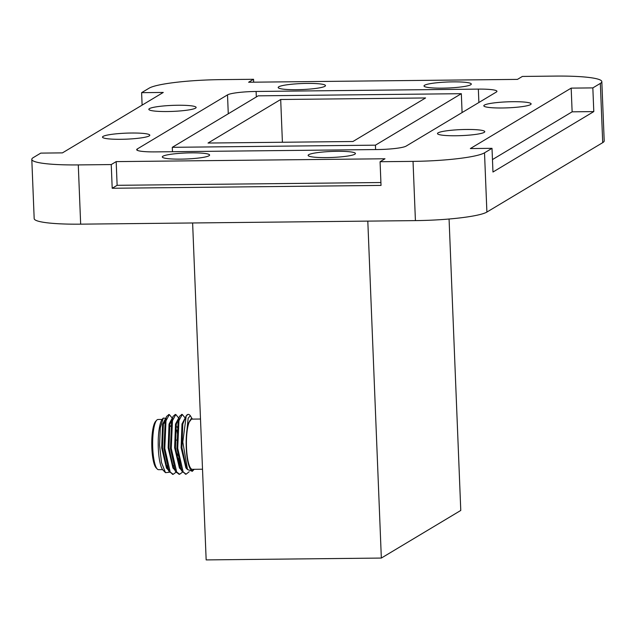<?xml version="1.0" encoding="UTF-8"?>
<svg xmlns="http://www.w3.org/2000/svg" width="636" height="636" viewBox="0 0 636 636"><rect width="100%" height="100%" fill="white"/><g stroke="black" fill="none" stroke-linecap="round" stroke-linejoin="round"><path stroke-width="0.95" d="M380.908 182.524L117.127 185.315L112.198 188.264L381.028 185.418L380.074 161.719L413.034 161.377A59.768 7.592 -2.3 0 0 484.513 152.823L492.01 148.331L492.964 172.03L593.793 111.594L592.839 87.895L600.336 83.411A59.768 7.592 -2.3 0 0 601.823 81.623A59.768 7.592 -2.3 0 0 555.339 76.089L522.371 76.439L517.45 79.389L248.62 82.235L253.549 79.285L220.581 79.635A59.768 7.592 -2.3 0 0 149.102 88.181L141.613 92.673L142.114 105.131M253.661 82.179L253.549 79.285M484.513 152.823L486.898 212.058L602.713 142.647L600.336 83.411M112.198 188.264L111.244 164.565L78.284 164.915L80.661 224.158L415.419 220.613L413.034 161.377M141.613 92.673L163.277 92.443L62.447 152.879L40.776 153.109L33.287 157.601A59.768 7.592 -2.3 0 0 31.8 159.382A59.768 7.592 -2.3 0 0 78.284 164.915M486.898 212.058A59.768 7.592 177.7 0 1 415.419 220.613M80.661 224.158A59.768 7.592 177.7 0 1 34.177 218.617L31.8 159.382M601.823 81.623L604.2 140.866A59.768 7.592 177.7 0 1 602.713 142.647M228.276 113.764L227.513 94.883L137.273 148.967L137.328 150.342M227.513 94.883A23.906 3.037 177.7 0 1 256.109 91.465L256.332 96.95M478.884 102.507L478.344 89.112L256.109 91.465M478.344 89.112A23.906 3.037 177.7 0 1 496.939 91.322A23.906 3.037 177.7 0 1 496.342 92.037L406.102 146.121A23.906 3.037 177.7 0 1 377.514 149.54L155.271 151.893A23.906 3.037 177.7 0 1 136.684 149.683A23.906 3.037 177.7 0 1 137.273 148.967M177.73 105.25A23.667 3.005 -2.3 0 0 148.832 109.336A23.667 3.005 -2.3 0 0 172.61 111.395A23.667 3.005 -2.3 0 0 196.134 107.436A23.667 3.005 -2.3 0 0 177.73 105.25M191.205 152.855A23.667 3.005 -2.3 0 0 162.307 156.949A23.667 3.005 -2.3 0 0 186.078 159A23.667 3.005 -2.3 0 0 209.61 155.049A23.667 3.005 -2.3 0 0 191.205 152.855M466.379 129.474A23.667 3.005 -2.3 0 0 437.481 133.568A23.667 3.005 -2.3 0 0 461.259 135.619A23.667 3.005 -2.3 0 0 484.783 131.668A23.667 3.005 -2.3 0 0 466.379 129.474M452.904 81.869A23.667 3.005 -2.3 0 0 424.013 85.955A23.667 3.005 -2.3 0 0 447.784 88.014A23.667 3.005 -2.3 0 0 471.308 84.055A23.667 3.005 -2.3 0 0 452.904 81.869M131.39 133.019A23.667 3.005 -2.3 0 0 102.499 137.114A23.667 3.005 -2.3 0 0 126.27 139.165A23.667 3.005 -2.3 0 0 149.802 135.214A23.667 3.005 -2.3 0 0 131.39 133.019M337.032 151.312A23.667 3.005 -2.3 0 0 308.134 155.407A23.667 3.005 -2.3 0 0 331.913 157.458A23.667 3.005 -2.3 0 0 355.437 153.507A23.667 3.005 -2.3 0 0 337.032 151.312M512.719 101.704A23.667 3.005 -2.3 0 0 483.821 105.791A23.667 3.005 -2.3 0 0 507.592 107.85A23.667 3.005 -2.3 0 0 531.124 103.891A23.667 3.005 -2.3 0 0 512.719 101.704M307.077 83.411A23.667 3.005 -2.3 0 0 278.178 87.498A23.667 3.005 -2.3 0 0 301.949 89.557A23.667 3.005 -2.3 0 0 325.481 85.598A23.667 3.005 -2.3 0 0 307.077 83.411M380.074 161.719L385.003 158.769L116.173 161.616L111.244 164.565M592.839 87.895L571.176 88.126L470.346 148.562L492.01 148.331M192.621 222.974L206.159 559.911L381.338 558.058L460.774 510.446L449.072 219.015M381.338 558.058L367.807 221.113M593.793 111.594L572.13 111.825L492.463 159.572M572.13 111.825L571.176 88.126M117.127 185.315L116.173 161.616M172.292 147.321L375.431 145.167L461.331 93.691L258.192 95.837L172.292 147.321L172.467 151.71M375.606 149.563L375.431 145.167M462.086 112.572L461.331 93.691M282.408 142.257L280.691 99.494L208.036 143.044L352.932 141.51L425.587 97.96L280.691 99.494M172.245 421.7L171.823 419.983M168.93 414.656L166.624 416.389L165.177 420.793L163.977 448.42L168.85 471.141L172.793 474.273M178.724 461.593L179.106 459.43M178.716 421.628L178.295 419.919M175.393 414.585L173.095 416.326L171.648 420.722L170.448 448.348L175.321 471.069L175.862 472.007L179.265 474.202M181.864 414.521L179.567 416.254L178.12 420.658L176.919 448.277L181.793 471.006L185.736 474.138M188.089 414.386L186.221 415.841A29.884 6.718 -90.6 0 1 188.264 414.378A29.884 6.718 -90.6 0 1 189.83 415.165L190.307 415.658M172.634 419.975L172.364 419.045M172.205 418.091L169.327 414.577L165.988 420.786L164.788 448.412L170.202 472.063L173.199 474.313L176.013 472.238M179.153 463.453L179.535 461.585M179.106 419.911L178.835 418.973M178.676 418.019L175.798 414.505L172.459 420.714L171.251 448.34L176.673 471.999L179.67 474.241L182.484 472.166M185.148 417.947L182.27 414.441L178.931 420.65L177.722 448.269L183.144 471.928L186.141 474.17L189.194 471.729M167.284 467.349L167.681 466.029M165.495 472.667L163.031 470.123A26.299 5.915 -90.6 0 1 158.213 444.58A26.299 5.915 -90.6 0 1 162.49 418.941L163.269 418.098L160.288 427.797L159.549 445.168L161.504 462.587L165.495 472.667L169.494 472.23M165.551 419.307A26.299 5.915 -90.6 0 1 166.123 420.189M167.34 465.767A25.106 5.644 -90.6 0 1 167.037 466.586M165.312 420.237A25.106 5.644 -90.6 0 1 165.917 421.088M162.093 419.434L158.038 419.474A25.106 5.644 89.4 0 0 156.742 420.165A25.106 5.644 89.4 0 0 152.656 444.643A25.106 5.644 89.4 0 0 157.259 469.018A25.106 5.644 89.4 0 0 158.563 469.686L162.625 469.638M157.259 469.018L156.138 467.865A23.906 5.374 -90.6 0 1 151.758 444.651A23.906 5.374 -90.6 0 1 155.645 421.342L156.742 420.165M165.67 418.273L163.269 418.098M192.907 419.108L191.81 418.655L188.773 422.646L187.024 429.538A26.299 5.915 89.4 0 0 187.374 459.216A26.299 5.915 89.4 0 0 193.71 469.797A26.299 5.915 89.4 0 0 194.107 469.304M202.51 469.217L192.342 469.328A25.106 5.644 -90.6 0 1 186.515 447.553A25.106 5.644 -90.6 0 1 191.81 419.116L200.499 419.029M193.71 469.797L192.311 471.308L187.501 469.495L182.81 442.06L186.221 415.841M192.04 418.671L190.355 415.706L188.161 418.186L187.024 429.538M177.452 433.593A21.282 4.786 89.4 0 0 176.832 430.079M171.823 424.093A21.282 4.786 89.4 0 0 170.702 426.438M173.238 465.616A21.282 4.786 89.4 0 0 173.668 465.695A21.282 4.786 89.4 0 0 174.049 465.624M177.651 455.384A21.282 4.786 89.4 0 0 178.016 451.632M178.859 457.992A18.889 4.245 -90.6 0 1 178.374 459.836M177.126 426.78A18.889 4.245 -90.6 0 1 177.794 428.203M166.457 418.981L165.614 419.092M166.624 416.389L163.373 424.236L162.506 447.871L166.759 467.198L168.85 471.141M167.801 468.796L169.033 469.829M173.437 466.283L173.676 465.695L173.262 465.703M172.928 418.909L172.086 419.021M173.095 416.326L169.844 424.164L168.977 447.8L173.231 467.134L175.321 471.069M174.272 468.732L175.504 469.758M179.909 466.212L180.37 465.027M179.4 418.838L178.557 418.957M179.567 416.254L176.315 424.101L175.449 447.736L179.702 467.062L181.793 471.006M180.743 468.66L181.976 469.686M186.022 416.206L182.786 424.029L181.92 447.665L186.173 466.991L187.501 469.495M166.314 419.482L165.734 419.021M165.344 418.933L162.57 424.244L161.695 447.879L166.489 468.12L168.135 469.789M172.785 419.41L172.205 418.957M171.815 418.862L169.041 424.172L168.166 447.808L172.96 468.048L174.606 469.718M179.567 465.035L180.012 463.668M179.257 419.347L178.676 418.885M178.287 418.798L175.512 424.109L174.638 447.744L179.431 467.985L181.077 469.654M184.758 418.727L181.983 424.037L181.109 447.672L185.903 467.913L187.548 469.583M191.81 418.655L191.213 418.655L188.773 422.646M172.388 474.321L173.199 474.313M178.859 474.249L179.67 474.241M185.33 474.178L186.141 474.17M168.516 414.585L169.327 414.577M174.987 414.513L175.798 414.505M181.459 414.449L182.27 414.441M171.974 423.155L171.164 423.163M165.503 423.226L164.692 423.234M167.602 465.759L166.791 465.767M177.38 440.072L176.57 440.08M177.754 448.674L176.943 448.69"/></g></svg>
